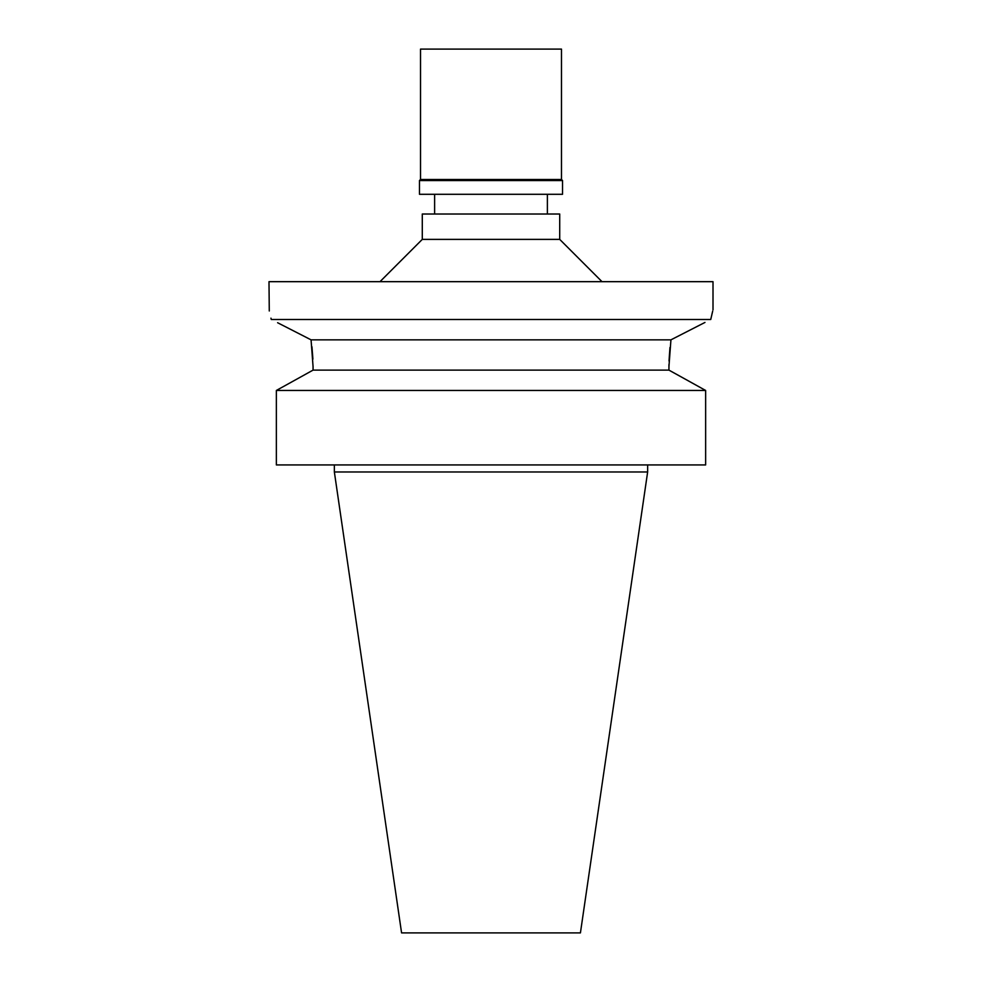 <?xml version="1.0" encoding="UTF-8"?>
<svg xmlns="http://www.w3.org/2000/svg" width="982" height="982" viewBox="0 0 982 982"><rect width="100%" height="100%" fill="white"/><g stroke="black" fill="none" stroke-linecap="round" stroke-linejoin="round"><path stroke-width="1.47" d="M647.641 471.974L334.359 471.974L401.577 932.9L580.423 932.9L647.641 471.974L647.641 464.928M308.103 372.841L313.062 370.116L313.062 366.605L313.062 370.116L276.359 390.455L276.359 464.928L705.641 464.928L705.641 390.455L668.938 370.116L668.951 364.567M276.359 464.928L276.359 390.455L281.085 387.829M311.957 346.806L312.902 359.13M669.024 360.995L669.969 347.468M673.898 372.841L700.915 387.829M313.062 370.116L668.938 370.116M704.978 322.44L670.939 339.846L668.938 366.605M700.154 324.895L670.939 339.846L311.061 339.846L277.599 322.722M313.062 366.605L311.061 339.846M705.641 390.455L276.359 390.455M282.092 325.017L309.085 338.827M712.687 311.122L710.747 319.494L271.253 319.494C268.282 306.691 268.282 306.691 271.253 319.494L270.958 318.156M269.277 310.987L268.994 281.674L713.006 281.674L713.006 309.87M712.478 311.994L712.048 313.737M711.25 317.211L710.784 319.285M379.997 281.674L422.285 239.387L559.715 239.387L602.003 281.674M559.715 239.387L559.715 214.015L422.285 214.015L422.285 239.387M561.483 49.1L420.517 49.1L420.517 179.485L561.483 179.485L561.483 49.1M561.483 179.485L562.539 180.541L419.461 180.541L420.517 179.485M419.461 180.541L419.461 194.289L562.539 194.289L562.539 180.541M334.359 471.974L334.359 464.928M434.621 214.015L434.621 194.289M547.379 214.015L547.379 194.289"/></g></svg>
